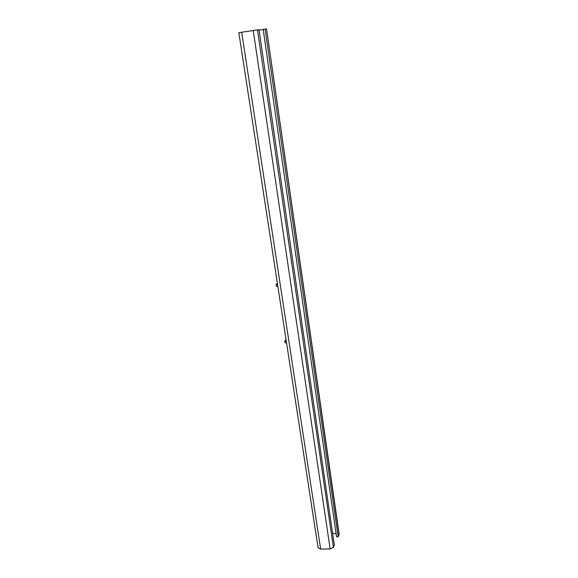 <?xml version="1.0" encoding="UTF-8"?>
<svg xmlns="http://www.w3.org/2000/svg" width="578" height="578" viewBox="0 0 578 578"><rect width="100%" height="100%" fill="white"/><g stroke="black" fill="none" stroke-linecap="round" stroke-linejoin="round"><path stroke-width="0.87" d="M266.559 28.914L339.163 534.238L338.159 536.846L336.533 536.724L263.171 29.362L266.559 28.914L339.062 534.845M336.107 533.79L332.588 533.162M263.192 29.478L259.06 30.143M238.83 32.671L258.995 29.666L334.351 545.242L333.412 547.323L330.146 548.934L320.653 549.1L318.073 547.72L238.83 32.671M265.114 29.059L338.159 536.846M286.544 342.797L285.048 342.819L284.781 341.092L286.052 339.626M284.781 341.092L286.276 341.078M277.397 283.328L276.053 284.586L276.327 286.392L277.859 286.334M277.577 284.528L276.053 284.586M257.47 29.81L333.412 547.323M241.683 32.18L320.653 549.1M253.215 30.403L330.146 548.934"/></g></svg>
